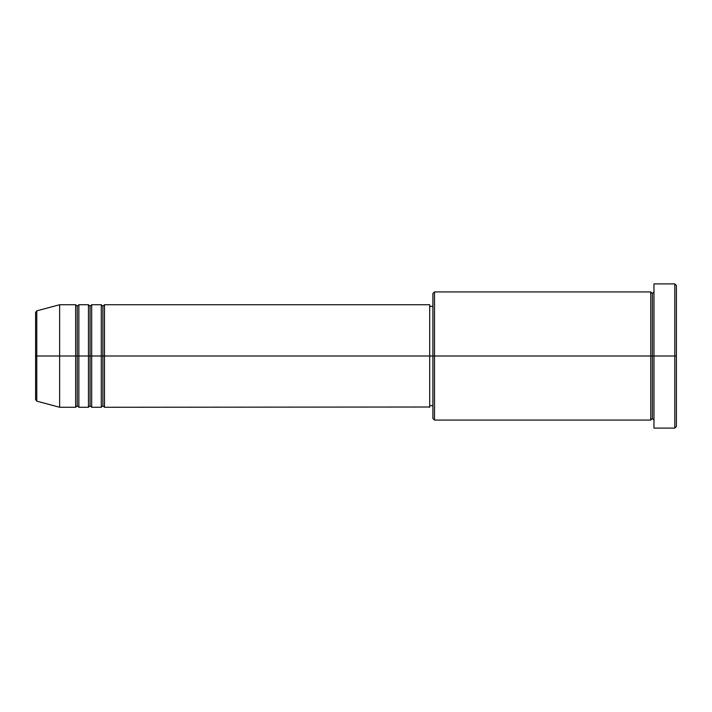 <?xml version="1.0" encoding="UTF-8"?>
<svg xmlns="http://www.w3.org/2000/svg" width="712" height="712" viewBox="0 0 712 712"><rect width="100%" height="100%" fill="white"/><g stroke="black" fill="none" stroke-linecap="round" stroke-linejoin="round"><path stroke-width="1.07" d="M35.6 356L35.6 399.592L35.6 356L35.6 399.592L36.784 401.141L36.784 356L36.784 401.141L36.784 356L35.6 356L35.6 312.408L35.6 356L59.63 356L36.784 356L36.784 310.859L36.784 356L36.784 310.859L35.6 312.408L35.6 356M653.972 420.08L652.37 418.478L650.768 420.08L650.768 291.92L650.768 356L652.37 356L652.37 293.522L652.37 356L652.37 293.522L652.37 356L653.972 356L653.972 428.09L653.972 283.91L653.972 356L674.798 356L674.798 428.09L674.798 356L676.4 356L676.4 285.512L676.4 426.488L676.4 356L434.498 356L434.498 420.08L434.498 356L429.692 356L429.692 407.264L429.692 356L104.486 356L104.486 304.736L104.486 356L102.884 356L102.884 306.338L102.884 356L101.282 356L101.282 304.736L101.282 356L91.67 356L91.67 304.736L91.67 356L90.068 356L90.068 306.338L90.068 356L88.466 356L88.466 304.736L88.466 356L78.854 356L78.854 304.736L78.854 356L77.252 356L77.252 306.338L77.252 356L75.65 356L75.65 304.736L75.65 356L59.63 356L59.63 407.264L59.63 356L75.65 356L75.65 304.736L59.63 304.736L59.63 356L59.63 304.736L36.784 310.859M104.486 407.264L102.884 405.662L101.282 407.264L101.282 356L102.884 356L102.884 306.338L102.884 405.662L102.884 356L102.884 405.662L102.884 356L104.486 356L104.486 407.264L429.692 407.015M91.67 407.264L90.068 405.662L88.466 407.264L88.466 356L90.068 356L90.068 306.338L90.068 405.662L90.068 356L90.068 405.662L90.068 356L91.67 356L91.67 407.264L101.282 407.264M78.854 407.264L77.252 405.662L75.65 407.264L75.65 356L77.252 356L77.252 306.338L77.252 405.662L77.252 356L77.252 405.662L77.252 356L78.854 356L78.854 407.264L88.466 407.264M75.65 304.736L77.252 306.338L78.854 304.736L78.854 356L88.466 356L88.466 304.736L90.068 306.338L91.67 304.736L91.67 356L101.282 356L101.282 304.736L102.884 306.338L104.486 304.736L104.486 356L429.692 356L429.692 304.736L429.692 356L432.896 356L432.896 418.478L432.896 293.522L432.896 356L650.768 356L650.768 291.92L434.498 291.92L434.498 356L434.498 291.92L432.896 293.522M674.798 356L674.798 283.91L674.798 356M650.768 356L650.768 420.08L650.768 356M652.37 356L652.37 418.478L652.37 356M75.65 356L75.65 407.264L75.65 356M78.854 356L78.854 407.264L78.854 356M88.466 356L88.466 407.264L88.466 356M91.67 356L91.67 407.264L91.67 356M101.282 356L101.282 407.264L101.282 356M104.486 356L104.486 407.264L104.486 356M650.768 420.08L434.498 420.08L432.896 418.478M653.972 428.09L674.798 428.09L676.4 426.488M650.768 291.92L652.37 293.522L653.972 291.92M432.896 405.662L429.692 405.662M75.65 407.264L59.63 407.264L36.784 401.141M88.466 304.736L78.854 304.736M676.4 285.512L674.798 283.91L653.972 283.91M432.896 306.338L429.692 306.338M429.692 304.736L104.486 304.736M101.282 304.736L91.67 304.736"/></g></svg>
